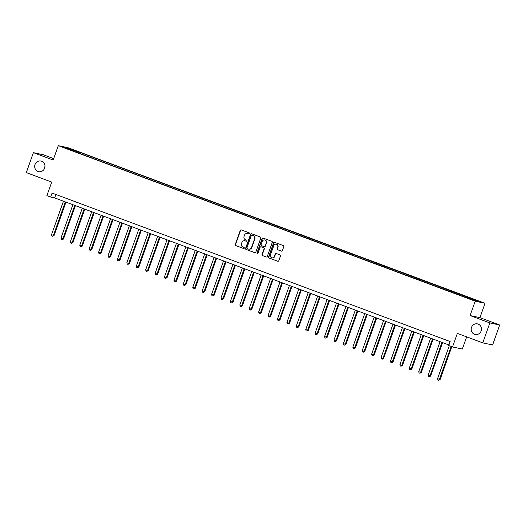 <?xml version="1.0" encoding="UTF-8"?>
<svg xmlns="http://www.w3.org/2000/svg" width="526" height="526" viewBox="0 0 526 526"><rect width="100%" height="100%" fill="white"/><g stroke="black" fill="none" stroke-linecap="round" stroke-linejoin="round"><path stroke-width="0.79" d="M249.475 233.59A0.585 0.552 -78 0 0 249.153 232.847L241.296 229.921A0.835 0.789 -78 0 0 240.277 230.427L235.26 244.524A0.835 0.789 -78 0 0 235.72 245.583L243.577 248.515A0.585 0.552 -78 0 0 244.288 248.16A0.585 0.552 -78 0 0 243.965 247.417L242.953 247.036A2.663 2.525 -78 0 1 241.473 243.65L241.894 242.473A2.663 2.525 -78 0 1 245.155 240.849L246.168 241.23A0.585 0.552 -78 0 0 246.885 240.875A0.585 0.552 -78 0 0 246.562 240.132L245.543 239.757A2.663 2.525 -78 0 1 244.071 236.365L244.491 235.188A2.663 2.525 -78 0 1 247.746 233.57L248.765 233.945A0.585 0.552 -78 0 0 249.475 233.59M471.513 327.376A5.424 5.142 -78 0 0 475.202 334.483A5.424 5.142 -78 0 0 481.152 330.972A5.424 5.142 -78 0 0 477.463 323.871A5.424 5.142 -78 0 0 471.513 327.376M481.481 329.125A5.424 5.142 -78 0 0 481.014 331.321M35.012 164.553A5.424 5.142 -78 0 0 38.7 171.66A5.424 5.142 -78 0 0 44.651 168.149A5.424 5.142 -78 0 0 40.962 161.041A5.424 5.142 -78 0 0 35.012 164.553M44.986 166.301A5.424 5.142 -78 0 0 44.519 168.498M478.351 300.892L474.945 299.8L478.351 300.892M281.364 251.119A0.835 0.789 -78 0 0 282.383 250.613L283.79 246.655A0.835 0.789 -78 0 0 283.33 245.596L274.605 242.341A0.835 0.789 -78 0 0 273.586 242.854L268.569 256.951A0.835 0.789 -78 0 0 269.029 258.01L277.754 261.264A0.835 0.789 -78 0 0 278.773 260.758L280.47 255.978A0.835 0.789 -78 0 0 280.01 254.919L276.275 253.525A0.835 0.789 -78 0 0 275.262 254.032L274.414 256.405A2.229 2.111 -78 0 1 271.975 257.839A2.229 2.111 -78 0 1 270.463 254.926L273.763 245.649A2.229 2.111 -78 0 1 276.209 244.209A2.229 2.111 -78 0 1 277.721 247.121L277.169 248.666A0.835 0.789 -78 0 0 277.629 249.725L281.581 251.165M53.672 158.642L43.237 154.749L33.401 152.652L26.3 172.6L51.719 182.081L46.893 195.646L50.66 197.053L52.081 193.062L450.164 341.558L448.744 345.549L452.511 346.956L462.347 349.047L466.68 336.877M489.864 322.925L499.7 325.022L479.929 317.645L470.093 315.554L489.864 322.925L482.763 342.873L457.337 333.392L452.511 346.956M470.093 315.554L475.202 301.188L58.287 145.669L68.124 147.76L485.044 303.285L475.202 301.188M33.401 152.652L53.172 160.029L58.287 145.669M260.797 238.081A0.835 0.789 -78 0 0 260.337 237.022L251.612 233.768A0.835 0.789 -78 0 0 250.593 234.274L245.576 248.371A0.835 0.789 -78 0 0 246.036 249.429L254.762 252.684A0.835 0.789 -78 0 0 255.774 252.178L260.797 238.081M263.112 238.054L271.83 241.309A0.835 0.789 -78 0 1 272.297 242.368L267.274 256.464A0.835 0.789 -78 0 1 266.255 256.971L262.52 255.583A0.835 0.789 -78 0 1 262.06 254.525L264.098 248.805A0.835 0.789 -78 0 0 263.638 247.746L261.159 246.819A0.835 0.789 -78 0 0 260.14 247.332L258.023 253.282A0.585 0.552 -78 0 1 257.385 253.657A0.585 0.552 -78 0 1 256.99 252.894L262.093 238.561A0.835 0.789 -78 0 1 263.112 238.054M499.7 325.022L492.599 344.971L482.763 342.873M70.984 149.2L75.941 150.877L70.984 149.2M74.337 151.455L463.288 296.539L475.063 300.675L479.16 301.549L80.044 152.409L78.433 152.067L77.907 152.783M74.344 151.199L64.172 147.405L68.268 148.273L78.433 152.067M479.929 317.645L485.044 303.285M50.66 197.053L54.645 197.901L448.941 344.984M55.868 194.475L54.645 197.901M79.676 153.447L80.044 152.409M468.607 298.268L468.988 297.755M68.406 148.983L68.268 148.273M248.962 233.978L248.016 233.623A2.663 2.525 -78 0 0 247.542 233.498M244.945 240.783A2.663 2.525 -78 0 1 245.418 240.908L246.372 241.263M241.322 229.928A0.835 0.789 -78 0 0 240.546 230.487L235.523 244.583A0.835 0.789 -78 0 0 235.983 245.642L243.775 248.548M251.638 233.774A0.835 0.789 -78 0 0 250.863 234.333L245.839 248.43A0.835 0.789 -78 0 0 246.299 249.488L254.998 252.73M252.033 235.168A0.585 0.552 -78 0 0 251.323 235.523L246.918 247.897A0.585 0.552 -78 0 0 247.24 248.64L248.311 249.035A2.663 2.525 -78 0 0 251.566 247.411L254.577 238.955A2.663 2.525 -78 0 0 253.105 235.569L252.302 235.221A0.585 0.552 -78 0 0 252.151 235.194M248.785 249.16A2.663 2.525 -78 0 0 251.836 247.47L251.566 247.411M252.302 235.221L253.374 235.622A2.663 2.525 -78 0 1 254.847 239.014L251.836 247.47M266.255 256.971L262.52 255.583M261.212 246.832A0.835 0.789 -78 0 1 261.429 246.878L263.901 247.805A0.835 0.789 -78 0 1 264.361 248.864L262.329 254.577A0.835 0.789 -78 0 0 262.79 255.636M263.138 238.068A0.835 0.789 -78 0 0 262.356 238.62L257.253 252.953A0.585 0.552 -78 0 0 257.523 253.67M266.209 242.874A2.229 2.111 -78 0 0 264.696 239.955A2.229 2.111 -78 0 0 262.257 241.395L261.093 244.669A0.835 0.789 -78 0 0 261.553 245.727L264.026 246.648A0.835 0.789 -78 0 0 265.045 246.142L266.478 242.927A2.229 2.111 -78 0 0 264.828 239.987M264.295 246.707A0.835 0.789 -78 0 0 265.314 246.201L265.045 246.142M266.478 242.927L265.314 246.201M276.341 244.242A2.229 2.111 -78 0 1 277.984 247.181L277.439 248.726A0.835 0.789 -78 0 0 277.899 249.784L281.601 251.165M272.106 257.865A2.229 2.111 -78 0 0 274.684 256.458L274.414 256.405M276.301 253.539A0.835 0.789 -78 0 0 275.525 254.091L274.684 256.458M274.631 242.355A0.835 0.789 -78 0 0 273.855 242.907L268.832 257.004A0.835 0.789 -78 0 0 269.292 258.062L277.991 261.31M63.455 201.188L51.522 234.701L54.066 235.549L65.967 202.129M54.066 235.549L52.666 236.273L53.402 235.405L65.336 201.892M52.666 236.273L51.916 235.996L51.522 234.701M72.871 204.699L60.937 238.212L63.482 239.06L75.382 205.64M63.482 239.06L62.081 239.784L62.818 238.916L74.751 205.403M62.081 239.784L61.332 239.508L60.937 238.212M82.286 208.211L70.352 241.73L72.897 242.571L84.798 209.151M72.897 242.571L71.497 243.301L72.233 242.427L84.167 208.914M71.497 243.301L70.747 243.019L70.352 241.73M91.702 211.722L79.768 245.241L82.312 246.083L94.213 212.662M82.312 246.083L80.912 246.812L81.648 245.944L93.582 212.425M80.912 246.812L80.162 246.53L79.768 245.241M101.117 215.239L89.183 248.752L91.064 249.455L91.728 249.594L103.629 216.173M91.728 249.594L90.327 250.323L91.064 249.455L102.997 215.936M90.327 250.323L89.578 250.041L89.183 248.752M110.532 218.75L98.599 252.263L100.479 252.967L101.143 253.111L113.044 219.684M101.143 253.111L99.743 253.834L100.479 252.967L112.413 219.454M99.743 253.834L98.993 253.552L98.599 252.263M119.948 222.261L108.014 255.774L110.559 256.622L122.459 223.202M110.559 256.622L109.158 257.345L109.895 256.478L121.828 222.965M109.158 257.345L108.409 257.069L108.014 255.774M129.363 225.772L117.429 259.292L119.974 260.133L131.875 226.713M119.974 260.133L118.574 260.863L119.31 259.989L131.244 226.476M118.574 260.863L117.824 260.58L117.429 259.292M138.779 229.283L126.845 262.803L129.389 263.644L141.29 230.224M129.389 263.644L127.989 264.374L128.725 263.506L140.659 229.987M127.989 264.374L127.239 264.091L126.845 262.803M148.194 232.801L136.26 266.314L138.141 267.017L138.805 267.155L150.706 233.735M138.805 267.155L137.404 267.885L138.141 267.017L150.074 233.498M137.404 267.885L136.655 267.602L136.26 266.314M157.609 236.312L145.676 269.825L147.556 270.528L148.22 270.666L160.121 237.246M148.22 270.666L146.82 271.396L147.556 270.528L159.49 237.016M146.82 271.396L146.07 271.114L145.676 269.825M167.025 239.823L155.091 273.336L157.636 274.184L169.536 240.763M157.636 274.184L156.235 274.907L156.972 274.039L168.905 240.527M156.235 274.907L155.486 274.625L155.091 273.336M176.44 243.334L164.506 276.847L167.051 277.695L178.952 244.274M167.051 277.695L165.651 278.418L166.387 277.55L178.321 244.038M165.651 278.418L164.901 278.142L164.506 276.847M185.856 246.845L173.922 280.365L176.466 281.206L188.367 247.785M176.466 281.206L175.066 281.936L175.802 281.062L187.736 247.549M175.066 281.936L174.316 281.653L173.922 280.365M195.271 250.356L183.337 283.876L185.882 284.717L197.783 251.296M185.882 284.717L184.481 285.447L185.218 284.579L197.151 251.06M184.481 285.447L183.732 285.164L183.337 283.876M204.686 253.874L192.753 287.387L194.633 288.09L195.297 288.228L207.198 254.808M195.297 288.228L193.897 288.958L194.633 288.09L206.567 254.571M193.897 288.958L193.147 288.675L192.753 287.387M214.102 257.385L202.168 290.898L204.049 291.601L204.713 291.739L216.613 258.319M204.713 291.739L203.312 292.469L204.049 291.601L215.982 258.088M203.312 292.469L202.563 292.186L202.168 290.898M223.517 260.896L211.583 294.409L214.128 295.257L226.029 261.836M214.128 295.257L212.728 295.98L213.464 295.112L225.398 261.6M212.728 295.98L211.978 295.704L211.583 294.409M232.933 264.407L220.999 297.92L223.543 298.768L235.444 265.347M223.543 298.768L222.143 299.491L222.879 298.623L234.813 265.111M222.143 299.491L221.393 299.215L220.999 297.92M242.348 267.918L230.414 301.437L232.959 302.279L244.86 268.858M232.959 302.279L231.558 303.009L232.295 302.134L244.228 268.622M231.558 303.009L230.809 302.726L230.414 301.437M251.763 271.429L239.83 304.948L242.374 305.79L254.275 272.369M242.374 305.79L240.974 306.52L241.71 305.652L253.644 272.133M240.974 306.52L240.224 306.237L239.83 304.948M261.179 274.947L249.245 308.46L251.126 309.163L251.79 309.301L263.69 275.88M251.79 309.301L250.389 310.031L251.126 309.163L263.059 275.644M250.389 310.031L249.64 309.748L249.245 308.46M270.594 278.458L258.66 311.971L260.541 312.674L261.205 312.819L273.106 279.391M261.205 312.819L259.805 313.542L260.541 312.674L272.475 279.161M259.805 313.542L259.055 313.259L258.66 311.971M280.01 281.969L268.076 315.482L270.62 316.33L282.521 282.909M270.62 316.33L269.227 317.053L269.956 316.185L281.89 282.672M269.227 317.053L268.47 316.777L268.076 315.482M289.425 285.48L277.491 318.999L280.036 319.841L291.937 286.42M280.036 319.841L278.642 320.571L279.372 319.696L291.305 286.183M278.642 320.571L277.886 320.288L277.491 318.999M298.84 288.991L286.907 322.51L289.451 323.352L301.352 289.931M289.451 323.352L288.057 324.082L288.787 323.214L300.721 289.695M288.057 324.082L287.301 323.799L286.907 322.51M308.256 292.509L296.322 326.021L298.203 326.725L298.867 326.863L310.767 293.442M298.867 326.863L297.473 327.593L298.203 326.725L310.136 293.206M297.473 327.593L296.717 327.31L296.322 326.021M317.671 296.02L305.738 329.532L307.618 330.236L308.282 330.374L320.183 296.953M308.282 330.374L306.888 331.104L307.618 330.236L319.552 296.723M306.888 331.104L306.132 330.821L305.738 329.532M327.087 299.531L315.153 333.043L317.697 333.892L329.598 300.471M317.697 333.892L316.304 334.615L317.033 333.747L328.967 300.234M316.304 334.615L315.547 334.332L315.153 333.043M336.502 303.042L324.568 336.555L327.113 337.403L339.014 303.982M327.113 337.403L325.719 338.126L326.449 337.258L338.382 303.745M325.719 338.126L324.963 337.85L324.568 336.555M345.917 306.553L333.984 340.072L336.528 340.914L348.429 307.493M336.528 340.914L335.134 341.644L335.864 340.769L347.798 307.256M335.134 341.644L334.378 341.361L333.984 340.072M355.333 310.064L343.399 343.583L345.944 344.425L357.844 311.004M345.944 344.425L344.55 345.155L345.28 344.287L357.213 310.767M344.55 345.155L343.794 344.872L343.399 343.583M364.748 313.581L352.815 347.094L354.695 347.798L355.359 347.936L367.26 314.515M355.359 347.936L353.965 348.666L354.695 347.798L366.629 314.278M353.965 348.666L353.209 348.383L352.815 347.094M374.164 317.093L362.23 350.605L364.11 351.309L364.774 351.447L376.675 318.026M364.774 351.447L363.381 352.177L364.11 351.309L376.044 317.796M363.381 352.177L362.624 351.894L362.23 350.605M383.579 320.604L371.645 354.116L374.19 354.965L386.091 321.544M374.19 354.965L372.796 355.688L373.526 354.82L385.459 321.307M372.796 355.688L372.04 355.412L371.645 354.116M392.994 324.115L381.061 357.627L383.605 358.476L395.506 325.055M383.605 358.476L382.211 359.199L382.941 358.331L394.875 324.818M382.211 359.199L381.455 358.923L381.061 357.627M402.41 327.626L390.476 361.145L393.021 361.987L404.921 328.566M393.021 361.987L391.627 362.716L392.357 361.842L404.29 328.329M391.627 362.716L390.871 362.434L390.476 361.145M411.825 331.137L399.892 364.656L402.436 365.498L414.337 332.077M402.436 365.498L401.042 366.227L401.772 365.36L413.706 331.84M401.042 366.227L400.286 365.945L399.892 364.656M421.241 334.654L409.307 368.167L411.187 368.871L411.851 369.009L423.752 335.588M411.851 369.009L410.458 369.739L411.187 368.871L423.121 335.351M410.458 369.739L409.701 369.456L409.307 368.167M430.656 338.165L418.722 371.678L420.603 372.382L421.267 372.526L433.168 339.099M421.267 372.526L419.873 373.25L420.603 372.382L432.536 338.869M419.873 373.25L419.117 372.967L418.722 371.678M440.071 341.676L428.138 375.189L430.682 376.037L442.583 342.617M430.682 376.037L429.288 376.761L430.018 375.893L441.952 342.38M429.288 376.761L428.532 376.485L428.138 375.189M449.289 345.753L437.553 378.707L440.098 379.548L451.801 346.693M440.098 379.548L438.704 380.278L439.434 379.404L451.17 346.456M438.704 380.278L437.948 379.996L437.553 378.707"/></g></svg>
